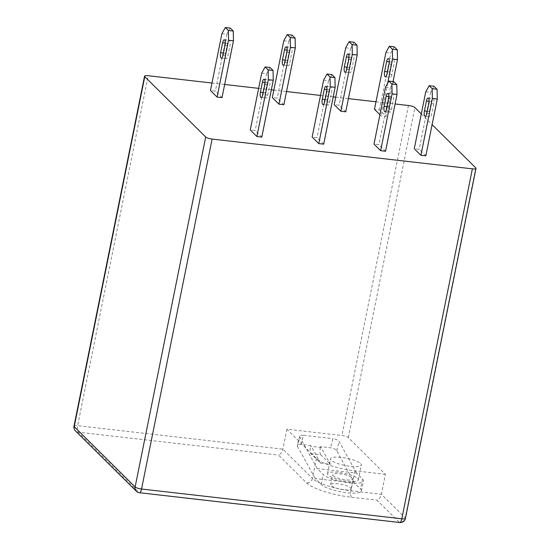 <?xml version="1.0" encoding="UTF-8"?>
<svg xmlns="http://www.w3.org/2000/svg" width="550" height="550" viewBox="0 0 550 550"><rect width="100%" height="100%" fill="white"/><g stroke="black" fill="none" stroke-linecap="round" stroke-linejoin="round"><path stroke-width="0.41" stroke-dasharray="2.75 2.06" d="M227.528 43.312L225.521 53.288A4.187 1.375 -83.5 0 0 225.919 58.472A4.187 1.375 -83.5 0 0 226.249 58.644A4.187 1.375 -83.5 0 0 227.934 55.674L229.941 45.705A4.187 1.375 -83.5 0 0 229.212 40.349A4.187 1.375 -83.5 0 0 227.528 43.312L225.273 43.058M222.001 97.646L215.366 91.073L210.458 90.516M221.918 33.681L226.827 34.244L215.366 91.073M226.827 34.244L230.244 28.064M421.293 113.919L432.114 124.637M211.97 83.023L224.661 84.473M258.644 88.364L271.336 89.815M273.845 90.104L286.536 91.554M320.519 95.439L333.211 96.889M335.72 97.178L348.411 98.629M375.987 101.784L395.086 103.971M379.94 114.689L381.109 115.851L386.018 116.414L379.39 109.842L374.474 109.278M345.751 111.808L339.116 105.236L334.207 104.672M283.876 104.727L277.241 98.154L272.332 97.591M261.8 137.088L255.166 130.515L250.257 129.951M323.675 144.162L317.041 137.589L312.132 137.032M385.55 151.243L378.916 144.671L374.007 144.107M425.817 155.849L419.189 149.277L414.274 148.713M425.734 91.884L430.643 92.448L419.189 149.277M267.733 95.116L269.741 85.147A4.187 1.375 -83.5 0 0 269.012 79.791A4.187 1.375 -83.5 0 0 267.327 82.754L265.32 92.723A4.187 1.375 -83.5 0 0 265.719 97.907A4.187 1.375 -83.5 0 0 266.049 98.079A4.187 1.375 -83.5 0 0 267.733 95.116L262.824 94.552M261.718 73.123L266.626 73.686L255.166 130.515M266.626 73.686L270.043 67.499M385.419 474.32L354.97 470.834A31.405 7.439 -168.6 0 1 316.463 458.501L286.914 429.22L341.914 435.511A5.232 1.238 -168.6 0 1 348.329 437.566L385.419 474.32L381.397 494.257C380.572 497.324 379.108 499.297 376.991 500.177L399.3 522.287A5.232 1.726 -83.5 0 0 399.712 522.5M286.914 429.22L282.893 449.164C282.067 452.231 280.603 454.197 278.486 455.077L306.522 482.866A36.644 8.676 11.4 0 0 351.45 497.255L376.991 500.177M391.483 109.271L393.491 99.302A4.187 1.375 -83.5 0 0 392.762 93.947A4.187 1.375 -83.5 0 0 391.078 96.91L389.07 106.879A4.187 1.375 -83.5 0 0 389.469 112.062A4.187 1.375 -83.5 0 0 389.799 112.234A4.187 1.375 -83.5 0 0 391.483 109.271L386.574 108.708M385.467 87.278L390.376 87.842L378.916 144.671M390.376 87.842L393.793 81.654M391.951 74.442A4.187 1.375 96.5 0 1 390.266 77.406A4.187 1.375 96.5 0 1 389.943 77.234A4.187 1.375 96.5 0 1 389.538 72.05L391.552 62.081A4.187 1.375 96.5 0 1 393.229 59.111A4.187 1.375 96.5 0 1 393.958 64.467L391.951 74.442L387.042 73.879M393.044 81.572L386.018 116.414M394.261 46.826L390.844 53.006L379.39 109.842M287.396 60.362A4.187 1.375 -83.5 0 0 287.794 65.546A4.187 1.375 -83.5 0 0 288.124 65.718A4.187 1.375 -83.5 0 0 289.809 62.755L291.816 52.786A4.187 1.375 -83.5 0 0 291.087 47.431A4.187 1.375 -83.5 0 0 289.403 50.394L287.396 60.362L285.312 60.129M283.793 40.762L288.702 41.326L277.241 98.154M288.702 41.326L292.119 35.138M385.935 52.449L390.844 53.006M349.271 67.444A4.187 1.375 -83.5 0 0 349.676 72.627A4.187 1.375 -83.5 0 0 349.999 72.799A4.187 1.375 -83.5 0 0 351.684 69.836L353.691 59.861A4.187 1.375 -83.5 0 0 352.962 54.505A4.187 1.375 -83.5 0 0 351.278 57.475L349.271 67.444L347.188 67.203M345.668 47.843L350.577 48.4L339.116 105.236M350.577 48.4L353.994 42.219M387.674 83.277L381.109 115.851M433.757 103.909L431.75 113.877A4.187 1.375 96.5 0 1 430.066 116.841A4.187 1.375 96.5 0 1 429.743 116.669A4.187 1.375 96.5 0 1 429.337 111.485L431.351 101.516A4.187 1.375 96.5 0 1 433.029 98.553A4.187 1.375 96.5 0 1 433.757 103.909L428.849 103.345M434.06 86.261L430.643 92.448M329.608 102.19L331.616 92.221A4.187 1.375 -83.5 0 0 330.887 86.866A4.187 1.375 -83.5 0 0 329.202 89.829L327.195 99.804A4.187 1.375 -83.5 0 0 327.594 104.988A4.187 1.375 -83.5 0 0 327.924 105.16A4.187 1.375 -83.5 0 0 329.608 102.19L324.699 101.633M323.593 80.197L328.501 80.761L317.041 137.589M328.501 80.761L331.918 74.58M360.656 463.561A15.703 3.719 -168.6 0 1 361.316 464.977A15.703 3.719 -168.6 0 1 347.847 465.994A15.703 3.719 -168.6 0 1 331.196 460.185A15.703 3.719 -168.6 0 1 330.529 458.769A15.703 3.719 -168.6 0 1 344.004 457.744A15.703 3.719 -168.6 0 1 360.656 463.561M357.644 478.514A15.703 3.719 -168.6 0 1 358.304 479.93A15.703 3.719 -168.6 0 1 344.829 480.954A15.703 3.719 -168.6 0 1 328.178 475.145A15.703 3.719 -168.6 0 1 327.518 473.722A15.703 3.719 -168.6 0 1 340.986 472.704A15.703 3.719 -168.6 0 1 357.644 478.514M362.553 479.078A20.934 4.957 -168.6 0 1 363.433 480.968A20.934 4.957 -168.6 0 1 345.476 482.329A20.934 4.957 -168.6 0 1 323.269 474.581L317.24 468.607L356.524 473.096L362.553 479.078L360.546 489.046A20.934 4.957 -168.6 0 1 361.426 490.937A20.934 4.957 -168.6 0 1 343.461 492.298A20.934 4.957 -168.6 0 1 321.255 484.55L315.226 478.576L354.509 483.072L360.546 489.046M317.24 468.607L299.867 437.092L297.385 446.215A5.232 2.076 -164.8 0 1 297.248 445.404A5.232 2.076 -164.8 0 1 300.994 444.414L310.819 445.541L310.619 446.277A5.232 1.726 -83.5 0 0 310.915 453.626L320.526 463.148L330.344 464.269L320.636 446.662L330.461 447.783A5.232 2.076 -164.8 0 1 336.676 450.711L354.509 483.072M356.524 473.096L339.151 441.588A5.232 2.076 15.2 0 0 332.936 438.666L330.461 447.783M297.385 446.215L315.226 478.576M300.994 444.414L303.469 435.291L332.936 438.666M303.469 435.291A5.232 2.076 15.2 0 0 299.722 436.281A5.232 2.076 15.2 0 0 299.867 437.092M350.721 487.919A10.471 2.482 -168.6 0 1 351.161 488.868A10.471 2.482 -168.6 0 1 342.183 489.548A10.471 2.482 -168.6 0 1 331.079 485.671A10.471 2.482 -168.6 0 1 330.639 484.729A10.471 2.482 -168.6 0 1 339.618 484.048A10.471 2.482 -168.6 0 1 350.721 487.919M320.526 463.148L310.819 445.541M320.636 446.662L320.437 447.397L310.619 446.277M333.087 475.702A10.471 2.482 11.4 0 0 344.19 479.579A10.471 2.482 11.4 0 0 353.176 478.899A10.471 2.482 11.4 0 0 352.729 477.95A10.471 2.482 11.4 0 0 341.626 474.079A10.471 2.482 11.4 0 0 332.647 474.76A10.471 2.482 11.4 0 0 333.087 475.702M310.915 453.626L320.732 454.747L330.344 464.269M320.732 454.747A5.232 1.726 96.5 0 1 320.437 447.397M223.438 53.047L225.521 53.288M225.032 45.141L229.941 45.705M223.025 55.117L227.934 55.674M408.457 105.504L341.914 435.511M316.463 458.501L312.441 478.438L282.893 449.164L77.626 425.679L148.191 75.728M74.002 426.14A5.232 1.238 -168.6 0 1 77.626 425.679A5.232 1.726 96.5 0 0 78.127 432.156L278.486 455.077M348.329 437.566L414.872 107.559M475.777 167.908L405.219 517.859L381.397 494.257L350.948 490.779A31.405 7.439 -168.6 0 1 312.441 478.438A5.232 4.785 -45.3 0 1 306.522 482.866M139.439 492.724A5.232 1.726 -83.5 0 1 139.033 492.511L399.3 522.287A5.232 4.785 -45.3 0 0 405.219 517.859A5.232 1.238 -168.6 0 1 405.439 518.334M263.237 92.483L265.32 92.723M265.072 82.493L267.327 82.754M264.832 84.583L269.741 85.147M427.254 111.251L429.337 111.485M429.089 101.262L431.351 101.516M426.841 113.314L431.75 113.877M388.582 98.739L393.491 99.302M386.987 106.645L389.07 106.879M388.822 96.656L391.078 96.91M389.049 63.91L393.958 64.467M387.454 71.809L389.538 72.05M389.29 61.82L391.552 62.081M136.352 491.239A5.232 4.785 -45.3 0 0 139.033 492.511L78.127 432.156A5.232 4.785 -45.3 0 1 75.446 430.891M286.907 52.222L291.816 52.786M287.148 50.133L289.403 50.394M284.9 62.191L289.809 62.755M325.112 99.564L327.195 99.804M326.707 91.657L331.616 92.221M326.947 89.574L329.202 89.829M349.023 57.214L351.278 57.475M348.782 59.304L353.691 59.861M346.775 69.273L351.684 69.836M354.97 470.834L350.948 490.779A5.232 1.726 -83.5 0 0 351.45 497.255M336.676 450.711L339.151 441.588M321.255 484.55L323.269 474.581M224.304 39.786L229.212 40.349M221.341 58.08L226.249 58.644M261.14 97.515L266.049 98.079M264.103 79.227L269.012 79.791M428.12 97.989L433.029 98.553M425.157 116.284L430.066 116.841M387.853 93.383L392.762 93.947M384.89 111.677L389.799 112.234M385.357 76.842L390.266 77.406M388.321 58.554L393.229 59.111M286.179 46.867L291.087 47.431M283.216 65.161L288.124 65.718M323.015 104.596L327.924 105.16M325.978 86.302L330.887 86.866M345.091 72.236L349.999 72.799M348.054 53.948L352.962 54.505M358.304 479.93L361.316 464.977M327.518 473.722L330.529 458.769M361.426 490.937L363.433 480.968M299.722 436.281L297.248 445.404M351.161 488.868L353.176 478.899M330.639 484.729L332.647 474.76"/><path stroke-width="0.82" d="M220.612 52.724L222.619 42.756A4.187 1.375 96.5 0 1 224.304 39.786A4.187 1.375 96.5 0 1 225.032 45.141L223.025 55.117A4.187 1.375 96.5 0 1 221.341 58.08A4.187 1.375 96.5 0 1 221.011 57.908A4.187 1.375 96.5 0 1 220.612 52.724L223.438 53.047M233.262 31.047L230.244 28.064L225.335 27.5L228.346 30.491L233.262 31.047L233.461 40.817L222.001 97.646L217.092 97.089L228.553 40.253L228.346 30.491M225.335 27.5L221.918 33.681L210.458 90.516L217.092 97.089M228.553 40.253L233.461 40.817M211.97 83.023L148.191 75.728A5.232 1.238 11.4 0 0 144.561 76.182A5.232 1.238 11.4 0 0 144.781 76.656L74.222 426.614A5.232 1.238 -168.6 0 1 74.002 426.14L144.561 76.182M205.686 137.012A5.232 1.238 11.4 0 0 212.107 139.067L141.542 489.019A5.232 1.238 -168.6 0 1 135.128 486.963L205.686 137.012L144.781 76.656M74.002 426.14A5.232 5.232 0 0 0 75.446 430.891L136.352 491.239A5.232 5.232 0 0 0 139.439 492.724A5.232 1.726 -83.5 0 0 141.542 489.019L401.809 518.794L472.374 168.843L212.107 139.067M472.374 168.843A5.232 1.238 11.4 0 0 475.998 168.382A5.232 1.238 11.4 0 0 475.777 167.908L432.114 124.637M395.086 103.971L408.457 105.504A5.232 1.238 11.4 0 1 414.872 107.559L421.293 113.919M224.661 84.473L258.644 88.364M271.336 89.815L273.845 90.104M286.536 91.554L320.519 95.439M333.211 96.889L335.72 97.178M348.411 98.629L375.987 101.784M389.352 46.262L394.261 46.826L397.279 49.816L397.478 59.586L392.569 59.022L392.37 49.252L389.352 46.262L385.935 52.449L374.474 109.278L379.94 114.689M352.303 54.416L352.103 44.646L349.085 41.656L345.668 47.843L334.207 104.672L340.842 111.244L345.751 111.808L357.211 54.972L352.303 54.416L340.842 111.244M290.428 47.334L290.221 37.565L287.21 34.581L283.793 40.762L272.332 97.591L278.967 104.163L283.876 104.727L295.336 47.898L290.428 47.334L278.967 104.163M265.134 66.935L261.718 73.123L250.257 129.951L256.891 136.524L261.8 137.088L273.261 80.259L273.061 70.489L270.043 67.499L265.134 66.935L268.146 69.926L273.061 70.489M330.227 86.769L330.021 77.007L327.009 74.016L323.593 80.197L312.132 137.032L318.766 143.605L323.675 144.162L335.136 87.333L330.227 86.769L318.766 143.605M388.884 81.097L385.467 87.278L374.007 144.107L380.641 150.679L385.55 151.243L397.011 94.414L396.811 84.645L393.793 81.654L388.884 81.097L391.896 84.081L396.811 84.645M429.151 85.704L425.734 91.884L414.274 148.713L420.908 155.286L425.817 155.849L437.277 99.021L437.078 89.251L434.06 86.261L429.151 85.704L432.169 88.688L432.369 98.457L420.908 155.286M260.411 92.159L262.419 82.191A4.187 1.375 96.5 0 1 264.103 79.227A4.187 1.375 96.5 0 1 264.832 84.583L262.824 94.552A4.187 1.375 96.5 0 1 261.14 97.515A4.187 1.375 96.5 0 1 260.81 97.343A4.187 1.375 96.5 0 1 260.411 92.159L263.237 92.483M268.146 69.926L268.352 79.695L256.891 136.524M424.428 110.928L426.436 100.953A4.187 1.375 96.5 0 1 428.12 97.989A4.187 1.375 96.5 0 1 428.849 103.345L426.841 113.314A4.187 1.375 96.5 0 1 425.157 116.284A4.187 1.375 96.5 0 1 424.827 116.112A4.187 1.375 96.5 0 1 424.428 110.928L427.254 111.251M397.478 59.586L393.044 81.572M268.352 79.695L273.261 80.259M290.221 37.565L295.137 38.129L292.119 35.138L287.21 34.581M295.137 38.129L295.336 47.898M322.286 99.241L324.294 89.272A4.187 1.375 96.5 0 1 325.978 86.302A4.187 1.375 96.5 0 1 326.707 91.657L324.699 101.633A4.187 1.375 96.5 0 1 323.015 104.596A4.187 1.375 96.5 0 1 322.685 104.424A4.187 1.375 96.5 0 1 322.286 99.241L325.112 99.564M432.369 98.457L437.277 99.021M384.161 106.322L386.169 96.346A4.187 1.375 96.5 0 1 387.853 93.383A4.187 1.375 96.5 0 1 388.582 98.739L386.574 108.708A4.187 1.375 96.5 0 1 384.89 111.677A4.187 1.375 96.5 0 1 384.56 111.506A4.187 1.375 96.5 0 1 384.161 106.322L386.987 106.645M391.896 84.081L392.102 93.851L380.641 150.679M352.103 44.646L357.012 45.21L353.994 42.219L349.085 41.656M357.012 45.21L357.211 54.972M284.494 49.83A4.187 1.375 96.5 0 1 286.179 46.867A4.187 1.375 96.5 0 1 286.907 52.222L284.9 62.191A4.187 1.375 96.5 0 1 283.216 65.161A4.187 1.375 96.5 0 1 282.886 64.989A4.187 1.375 96.5 0 1 282.487 59.806L284.494 49.83L287.148 50.133M392.569 59.022L387.674 83.277M346.369 56.911A4.187 1.375 96.5 0 1 348.054 53.948A4.187 1.375 96.5 0 1 348.782 59.304L346.775 69.273A4.187 1.375 96.5 0 1 345.091 72.236A4.187 1.375 96.5 0 1 344.761 72.064A4.187 1.375 96.5 0 1 344.362 66.88L346.369 56.911L349.023 57.214M392.102 93.851L397.011 94.414M330.021 77.007L334.936 77.564L331.918 74.58L327.009 74.016M334.936 77.564L335.136 87.333M386.636 61.518A4.187 1.375 96.5 0 1 388.321 58.554A4.187 1.375 96.5 0 1 389.049 63.91L387.042 73.879A4.187 1.375 96.5 0 1 385.357 76.842A4.187 1.375 96.5 0 1 385.027 76.67A4.187 1.375 96.5 0 1 384.629 71.486L386.636 61.518L389.29 61.82M437.078 89.251L432.169 88.688M397.279 49.816L392.37 49.252M222.619 42.756L225.273 43.058M75.446 430.891A5.232 4.785 -45.3 0 1 74.222 426.614L135.128 486.963A5.232 4.785 -45.3 0 0 136.352 491.239M405.439 518.334A5.232 1.238 -168.6 0 1 401.809 518.794A5.232 1.726 -83.5 0 1 399.712 522.5A5.232 5.232 0 0 0 405.439 518.334L475.998 168.382M262.419 82.191L265.072 82.493M426.436 100.953L429.089 101.262M386.169 96.346L388.822 96.656M384.629 71.486L387.454 71.809M282.487 59.806L285.312 60.129M324.294 89.272L326.947 89.574M344.362 66.88L347.188 67.203M139.439 492.724L399.712 522.5"/></g></svg>
